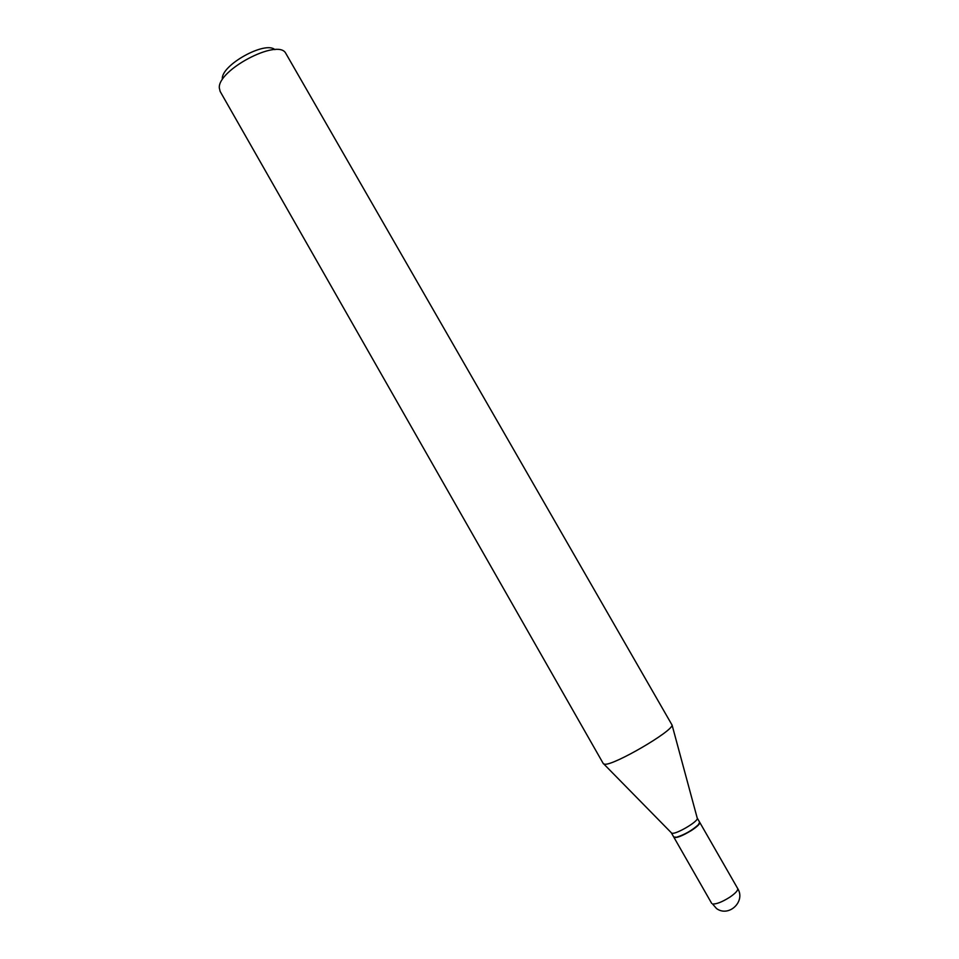<?xml version="1.0" encoding="UTF-8"?>
<svg xmlns="http://www.w3.org/2000/svg" width="959" height="959" viewBox="0 0 959 959"><rect width="100%" height="100%" fill="white"/><g stroke="black" fill="none" stroke-linecap="round" stroke-linejoin="round"><path stroke-width="1.44" d="M673.805 837.111L673.865 837.231C676.287 838.334 682.197 836.044 691.595 830.374C697.373 826.526 700.094 823.865 699.758 822.402L737.675 888.502C738.202 890.3 735.601 893.189 729.859 897.156C722.127 902.011 716.361 904.277 712.549 903.965L716.517 908.545C728.864 917.607 745.946 901.364 737.675 888.502M671.312 832.748L673.733 837.003L676.491 837.243C684.714 834.642 692.026 830.446 698.44 824.668L699.626 822.175L697.181 817.943M671.36 832.856L672.127 833.251C676.323 834.318 697.637 821.815 697.325 818.459L697.253 818.027M674.836 837.507L676.79 837.339C684.87 834.774 692.062 830.662 698.368 824.98L699.602 823.002M222.32 78.854C221.217 65.068 265.331 40.578 274.885 49.652M219.311 87.868C217.813 70.091 276.743 38.887 285.446 52.745L672.091 725.112C672.403 731.345 614.168 765.282 604.901 764.251L603.367 763.736L220.126 91.393L219.311 87.868M711.686 903.39L673.865 837.231M697.325 818.459L672.091 725.112M671.696 833.143L603.954 764.143"/></g></svg>

